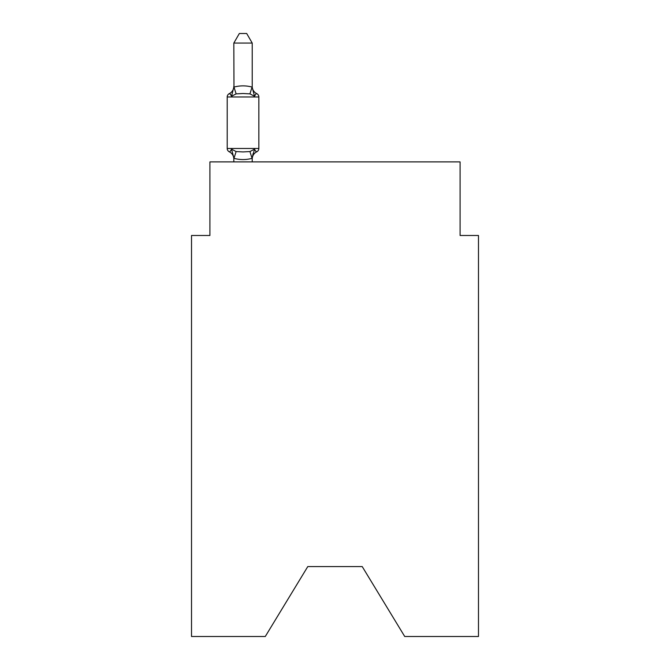 <?xml version="1.0" encoding="UTF-8"?>
<svg xmlns="http://www.w3.org/2000/svg" width="670" height="670" viewBox="0 0 670 670"><rect width="100%" height="100%" fill="white"/><g stroke="black" fill="none" stroke-linecap="round" stroke-linejoin="round"><path stroke-width="1" d="M362.227 566.594L404.722 636.5L478.481 636.5L478.481 235.48L460.089 235.48L460.089 161.897L209.911 161.897L209.911 235.48L191.52 235.48L191.52 636.5L265.278 636.5L307.773 566.594L362.227 566.594L307.773 566.594M252.222 159.058A8.09 8.09 0 0 1 256.778 151.78C256.543 152.308 255.789 151.445 254.516 149.192L252.071 158.346C246.032 159.971 239.994 159.971 233.972 158.346L231.527 149.192C230.254 151.445 229.509 152.308 229.274 151.78A3.677 3.677 0 0 1 227.205 148.472A3.677 3.677 0 0 0 229.274 151.78C229.509 152.308 230.254 151.445 231.527 149.192C230.254 151.445 229.509 152.308 229.274 151.78A3.677 3.677 0 0 1 227.205 148.472A3.677 3.677 0 0 0 229.274 151.78C229.509 152.308 230.254 151.445 231.527 149.192C230.254 151.445 229.509 152.308 229.274 151.78A3.677 3.677 0 0 1 227.205 148.472A3.677 3.677 0 0 0 229.274 151.78C229.509 152.308 230.254 151.445 231.527 149.192C230.254 151.445 229.509 152.308 229.274 151.78A3.677 3.677 0 0 1 227.205 148.472A3.677 3.677 0 0 0 229.274 151.78C229.509 152.308 230.254 151.445 231.527 149.192C230.254 151.445 229.509 152.308 229.274 151.78A3.677 3.677 0 0 1 227.205 148.472A3.677 3.677 0 0 0 229.274 151.78C229.509 152.308 230.254 151.445 231.527 149.192C230.254 151.445 229.509 152.308 229.274 151.78A3.677 3.677 0 0 1 227.205 148.472A3.677 3.677 0 0 0 229.274 151.78C229.509 152.308 230.254 151.445 231.527 149.192L236.125 151.554L243.026 151.923L249.927 151.554L254.516 149.192C255.789 151.445 256.543 152.308 256.778 151.78L255.722 151.278L256.778 151.78C256.543 152.308 255.789 151.445 254.516 149.192C255.789 151.445 256.543 152.308 256.778 151.78C256.543 152.308 255.789 151.445 254.516 149.192C255.789 151.445 256.543 152.308 256.778 151.78C256.543 152.308 255.789 151.445 254.516 149.192C255.789 151.445 256.543 152.308 256.778 151.78C256.543 152.308 255.789 151.445 254.516 149.192C255.789 151.445 256.543 152.308 256.778 151.78A3.677 3.677 0 0 0 258.846 148.472L258.846 96.966L258.846 148.472L258.846 96.966L258.846 148.472L258.846 96.966L258.846 148.472L258.846 96.966L258.846 148.472L258.846 96.966L258.846 148.472L227.205 148.472L227.205 96.966A3.677 3.677 0 0 1 229.274 93.658A3.677 3.677 0 0 0 227.205 96.966A3.677 3.677 0 0 1 229.274 93.658L230.321 94.16L229.274 93.658A3.677 3.677 0 0 0 227.205 96.966A3.677 3.677 0 0 1 229.274 93.658A3.677 3.677 0 0 0 227.205 96.966A3.677 3.677 0 0 1 229.274 93.658C229.509 93.13 230.254 93.993 231.527 96.246C230.254 93.993 229.509 93.13 229.274 93.658A3.677 3.677 0 0 0 227.205 96.966A3.677 3.677 0 0 1 229.274 93.658C229.509 93.13 230.254 93.993 231.527 96.246C230.254 93.993 229.509 93.13 229.274 93.658A3.677 3.677 0 0 0 227.205 96.966A3.677 3.677 0 0 1 229.274 93.658C229.509 93.13 230.254 93.993 231.527 96.246C230.254 93.993 229.509 93.13 229.274 93.658A3.677 3.677 0 0 0 227.205 96.966L258.846 96.966A3.677 3.677 0 0 0 256.778 93.658C256.543 93.13 255.789 93.993 254.516 96.246C255.789 93.993 256.543 93.13 256.778 93.658C256.543 93.13 255.789 93.993 254.516 96.246C255.789 93.993 256.543 93.13 256.778 93.658C256.543 93.13 255.789 93.993 254.516 96.246C255.789 93.993 256.543 93.13 256.778 93.658C256.543 93.13 255.789 93.993 254.516 96.246C255.789 93.993 256.543 93.13 256.778 93.658C256.543 93.13 255.789 93.993 254.516 96.246C255.789 93.993 256.543 93.13 256.778 93.658C256.543 93.13 255.789 93.993 254.516 96.246L249.927 93.875L243.026 93.507L236.125 93.875L231.527 96.246C230.254 93.993 229.509 93.13 229.274 93.658C229.509 93.13 230.254 93.993 231.527 96.246C230.254 93.993 229.509 93.13 229.274 93.658A8.09 8.09 0 0 0 233.822 86.38M252.222 43.064L233.822 43.064L239.349 33.5L246.694 33.5L252.222 43.064L252.222 87.46L254.516 96.246M252.222 157.969L253.084 153.639L252.222 157.969M233.822 43.064L233.972 87.083C240.019 85.459 246.049 85.459 252.071 87.083L252.222 87.46M233.822 87.134L231.527 96.246C230.254 93.993 229.509 93.13 229.274 93.658M252.222 161.897L252.222 158.304M233.822 161.897L233.822 158.304M233.822 157.969L233.822 159.058A8.09 8.09 0 0 0 229.274 151.78M252.222 86.38A8.09 8.09 0 0 0 256.778 93.658A3.677 3.677 0 0 1 258.846 96.966M256.778 151.78A3.677 3.677 0 0 0 258.846 148.472M236.125 151.554L233.972 158.346M249.927 151.554L252.071 158.346M233.972 87.083L236.125 93.875M252.071 87.083L249.927 93.875"/></g></svg>
